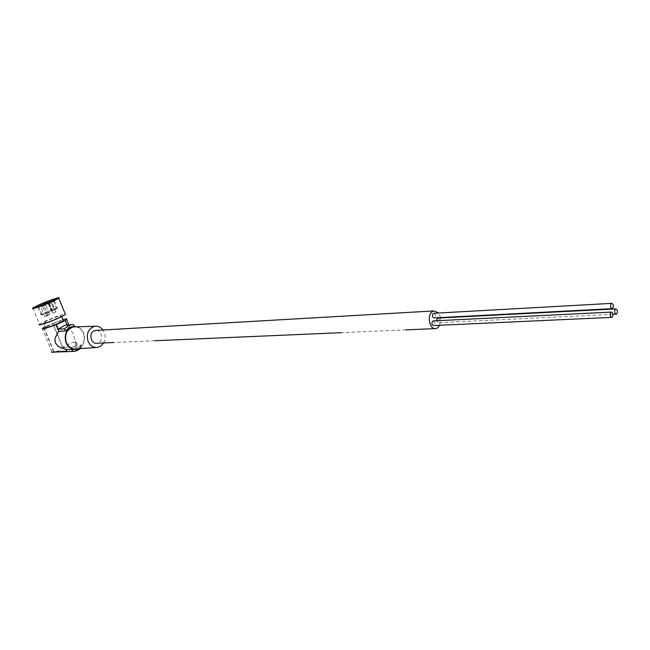 <?xml version="1.0" encoding="UTF-8"?>
<svg xmlns="http://www.w3.org/2000/svg" width="650" height="650" viewBox="0 0 650 650"><rect width="100%" height="100%" fill="white"/><g stroke="black" fill="none" stroke-linecap="round" stroke-linejoin="round"><path stroke-width="0.49" stroke-dasharray="3.25 2.44" d="M439.798 325.26L440.708 317.939M440.635 317.566L438.652 313.007M96.403 330.379C102.001 330.403 103.594 340.6 98.353 342.826L97.045 343.241M433.891 313.276C435.622 314.405 435.817 315.9 434.501 317.761L434.151 317.907M433.396 320.905C435.11 322.034 435.305 323.537 433.989 325.398L433.631 325.544M438.003 318.077C439.709 319.207 439.904 320.702 438.596 322.554L436.483 320.751M103.634 342.956C105.332 339.779 105.617 336.408 104.463 332.849L103.001 330.005M75.514 326.852C79.3 327.397 81.989 329.704 83.598 333.759C85.345 341.543 82.956 346.588 76.416 348.896M78.171 348.774C83.752 345.67 85.662 340.616 83.882 333.621C82.55 330.119 80.316 327.852 77.163 326.796M73.426 326.544L67.73 327.088L70.46 328.876L73.157 334.214L75.4 340.925L75.181 345.248L75.757 346.645L76.862 344.443C77.277 342.916 76.464 342.152 74.401 342.16L71.736 342.664L62.766 347.165L52.942 323.342L62.969 319.694M65.024 320.507L66.861 324.967M66.869 324.992L67.73 327.088M67.218 324.992L73.539 324.577M80.161 348.636L81.575 347.092L62.701 347.839L52.634 323.416L45.24 326.739M43.566 322.684L44.704 322.912C51.496 320.848 57.078 318.533 61.449 315.981L60.255 315.762C53.462 317.842 47.897 320.149 43.566 322.684L45.5 327.373C49.822 324.805 55.38 322.489 62.172 320.434L63.204 320.255M75.757 346.645L62.766 347.165M81.575 347.092L81.12 344.996L75.181 345.248M81.12 344.996L77.155 348.587L74.531 349.383M57.476 351.983L53.828 352.113L58.898 350.74L62.701 347.839M74.165 351.309L78.918 349.074L75.757 349.139L71.069 351.423L74.165 351.309L70.931 351.13L75.286 348.993L78.812 348.79L74.076 351.049M43.704 327.649L53.828 352.113M51.886 351.91L66.82 350.976M53.885 351.439L43.981 327.494M32.833 308.011L39.536 324.204L45.508 321.002C54.438 317.062 61.002 314.697 65.211 313.893M44.403 305.817L38.098 307.458L48.271 302.9C53.162 301.096 55.266 300.552 54.576 301.259L44.403 305.817M47.361 312.999L57.509 308.401C58.183 307.661 56.079 308.189 51.188 309.977L41.039 314.584C40.365 315.315 42.469 314.787 47.361 312.999M54.259 309.952L42.843 314.405L41.917 314.251C45.508 312.211 50.099 310.318 55.681 308.579L56.648 308.717L54.259 309.952L51.123 302.331L54.576 309.871M51.862 311.106L48.718 303.469L48.23 303.534L51.123 302.331M39.081 306.467L39.691 306.784L48.718 303.469M51.439 302.25L53.519 301.121L53.048 300.893M43.55 305.053L40.617 306.256L43.55 305.053M51.651 301.543L49.554 302.461M47.873 315.543L44.947 316.745L47.873 315.543M55.762 311.943L52.861 313.137L55.762 311.943M49.359 314.348L46.459 315.551L49.359 314.348M49.278 303.022L52.414 310.651M51.959 310.854L48.823 303.233M48.392 303.558L51.537 311.188M154.708 340.746L113.766 342.517M405.974 329.875L341.421 332.67M436.069 328.575L434.899 328.624M613.023 314.316L438.238 322.701M76.846 344.451L75.4 340.925M70.46 328.876L68.811 324.862M74.661 351.349L55.477 352.024M51.903 351.902L42.258 328.599M76.302 349.294L74.742 349.351M61.449 315.981L61.709 316.631M37.911 307.629L35.994 307.352M54.234 301.486L55.77 299.488M54.576 301.259L57.509 308.401M38.098 307.458L41.039 314.584M48.23 303.534L51.374 311.163M41.917 314.251L38.781 306.67M56.648 308.717L53.519 301.121M44.947 316.745L40.617 306.256M48.067 315.575L43.745 305.077M52.861 313.137L48.587 302.754M55.965 311.976L51.667 301.527M46.459 315.551L42.177 305.167M49.562 314.381L45.256 303.94M97.654 347.417L96.038 347.531"/><path stroke-width="0.97" d="M438.652 313.007L433.981 310.928L432.673 311.447C426.465 314.681 429.593 330.354 436.069 328.575L437.466 328.006L439.798 325.26M113.766 342.517L97.045 343.241C90.992 344.598 88.303 333.255 94.112 330.842L96.403 330.379M611.983 308.661L434.151 317.907C432.185 317.078 431.884 315.583 433.249 313.43L433.891 313.276M611.553 317.387L433.631 325.544C431.673 324.716 431.372 323.221 432.738 321.059L433.396 320.905M436.483 320.751L437.352 318.24L438.003 318.077M611.349 303.517C610.041 305.971 610.35 307.678 612.276 308.644L612.617 308.49C613.917 306.028 613.6 304.322 611.683 303.363L611.349 303.517M610.927 312.244C609.627 314.697 609.936 316.412 611.853 317.379L612.202 317.216C613.503 314.754 613.194 313.048 611.276 312.089L610.927 312.244M615.396 309.051C614.104 311.496 614.413 313.194 616.314 314.161L616.655 313.999C617.947 311.553 617.638 309.855 615.737 308.896L615.396 309.051M103.001 330.005C100.799 327.104 98.077 325.853 94.835 326.251C88.538 328.388 86.231 333.263 87.913 340.876C89.952 345.686 93.194 347.864 97.654 347.417L101.043 345.922L103.634 342.956M96.038 347.531L76.416 348.896C71.719 349.367 68.299 347.108 66.162 342.111C64.399 334.206 66.836 329.136 73.466 326.918L75.514 326.852M77.163 326.796L73.255 326.568C66.503 328.949 64.041 334.173 65.861 342.257C68.039 347.352 71.516 349.692 76.302 349.294L78.171 348.774M45.24 326.739L42.258 328.599L43.81 328.949L56.314 324.626L58.199 329.217L64.488 328.827L65.536 330.915L69.558 327.356L73.426 326.544M65.536 330.915L58.719 331.321L54.925 338.333L55.226 342.745L58.264 346.426L66.243 349.578L74.531 349.383M67.21 324.967L65.024 320.507L66.609 319.483C67.34 318.841 66.788 318.727 64.951 319.15L62.969 319.694M74.474 326.446L73.539 324.577L71.086 324.716L68.599 325.504L64.488 328.827M56.314 324.626L65.349 320.434M63.204 320.255L63.375 320.686C59.02 323.269 53.446 325.585 46.654 327.632L45.5 327.373M72.158 349.351L72.613 351.455L74.661 351.349L77.529 350.447L80.161 348.636M72.613 351.455L57.476 351.983M66.243 349.578L66.82 350.976L53.446 352.251C51.521 352.308 51.001 352.194 51.886 351.91M55.998 324.699L58.719 331.321M58.199 329.217L65.211 325.098L67.039 324.976M65.211 313.893L65.455 314.494L59.654 317.606C50.253 322.002 36.433 326.519 39.536 324.204M38.87 304.931L32.833 308.011C29.656 310.172 43.461 305.533 52.926 301.234L58.784 298.236C61.929 296.075 48.287 300.674 38.87 304.931M48.254 301.291C55.014 298.813 57.525 298.212 55.77 299.488L43.371 304.939C37.797 306.995 35.076 307.767 35.197 307.231C36.79 306.02 41.137 304.046 48.254 301.291M53.048 300.893L52.569 301.015C47.556 302.583 43.062 304.395 39.081 306.467M49.554 302.461L51.651 301.543M45.061 303.916L42.153 305.11L45.061 303.916M433.981 310.928L95.339 330.444M434.899 328.624L405.974 329.875M341.421 332.67L154.708 340.746M611.683 303.363L433.591 313.292M611.276 312.089L433.087 320.921M616.021 314.178L613.023 314.316M615.737 308.896L437.702 318.094M94.835 326.251L73.466 326.918M73.255 326.568L71.695 326.674M68.811 324.862L66.609 319.483M71.086 324.716L65.211 325.098M61.709 316.631L63.375 320.686M58.784 298.236L65.455 314.494M35.994 307.352L35.197 307.231"/></g></svg>
